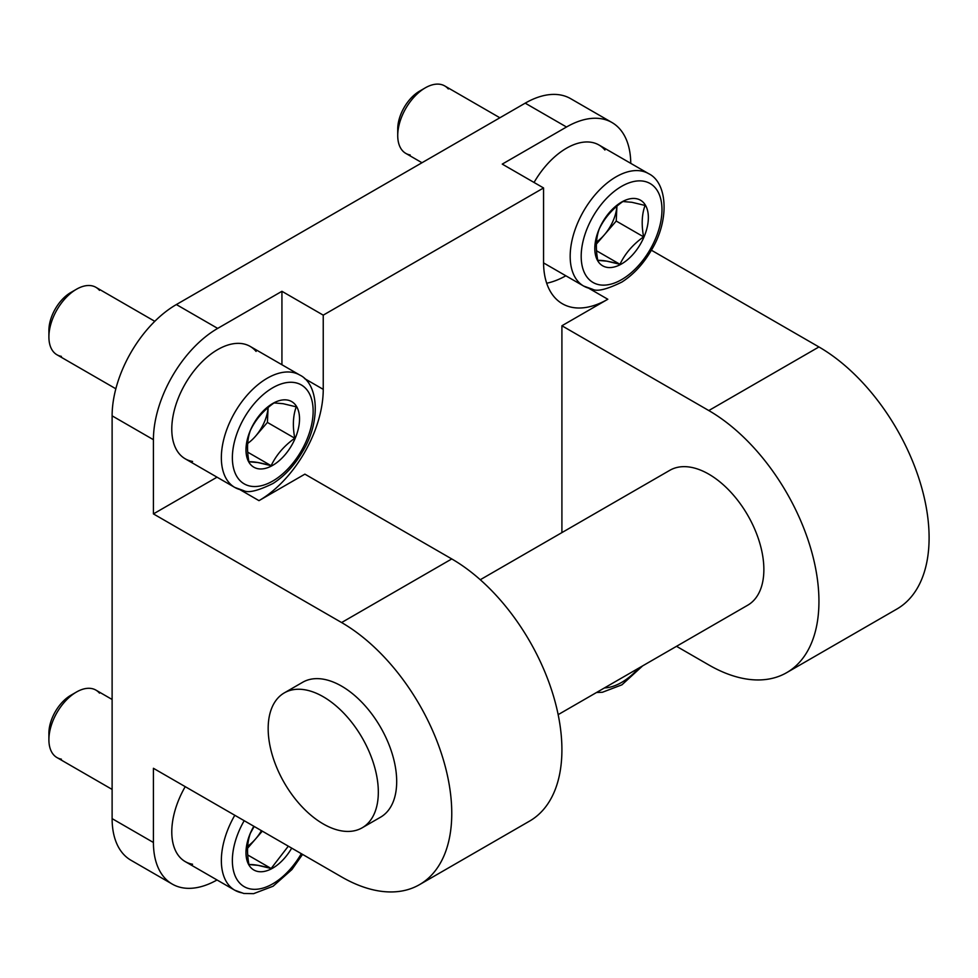 <?xml version="1.0" encoding="UTF-8"?>
<svg xmlns="http://www.w3.org/2000/svg" width="978" height="978" viewBox="0 0 978 978"><rect width="100%" height="100%" fill="white"/><g stroke="black" fill="none" stroke-linecap="round" stroke-linejoin="round"><path stroke-width="1.47" d="M561.91 532.607L561.91 325.76L607.815 299.256A90.868 52.47 120 0 1 562.374 303.755A90.868 52.47 120 0 1 543.56 262.153L543.56 187.959L323.241 315.148L323.241 389.354A90.868 52.47 120 0 1 258.987 500.65L304.892 474.147L451.763 558.939A155.783 89.939 60 0 1 561.91 749.735A155.783 89.939 60 0 1 529.648 821.055L419.501 884.65A155.783 89.939 60 0 1 341.603 876.936L153.424 768.292L153.424 842.486A90.868 52.47 120 0 0 172.25 884.088A90.868 52.47 120 0 0 217.03 879.968M217.03 477.178L153.424 513.902L341.603 622.546A155.783 89.939 60 0 1 451.763 813.341A155.783 89.939 60 0 1 419.501 884.65M561.91 325.76L708.793 410.552A155.783 89.939 60 0 1 818.941 601.348A155.783 89.939 60 0 1 786.679 672.656A155.783 89.939 60 0 1 708.793 664.942L676.519 646.311M786.679 672.656L896.838 609.062A155.783 89.939 60 0 0 929.1 537.753A155.783 89.939 60 0 0 818.941 346.958L651.385 250.209M323.241 315.148L281.933 291.297L217.678 328.4A90.868 52.47 120 0 0 153.424 439.697L153.424 513.902M281.933 291.297L281.933 364.745M543.56 187.959L502.252 164.108L566.506 127.006L525.198 103.155L176.37 304.549A90.868 52.47 120 0 0 112.115 415.846L112.115 818.635A90.868 52.47 120 0 0 130.942 860.237L172.25 884.088M546.69 283.229A90.868 52.47 120 0 0 565.846 275.784M323.241 866.337L302.557 854.393L291.945 869.528L273.094 886.227L253.595 893.66L243.803 893.476L234.793 890.225A64.915 37.482 -60 0 1 234.793 815.273A64.915 37.482 -60 0 0 234.793 890.225A64.915 37.482 -60 0 0 242.153 892.877M630.761 163.35A90.868 52.47 120 0 0 611.947 122.507L570.639 98.656A90.868 52.47 120 0 0 525.198 103.155M362.19 827.791L380.552 817.192A77.885 44.976 -120 0 0 396.689 781.532A77.885 44.976 -120 0 0 362.679 703.145A77.885 44.976 -120 0 0 302.654 682.277L284.305 692.889A77.885 44.976 60 0 1 344.329 713.757A77.885 44.976 60 0 1 378.327 792.143A77.885 44.976 60 0 1 362.19 827.791A77.885 44.976 60 0 1 302.165 806.923A77.885 44.976 60 0 1 268.168 728.537A77.885 44.976 60 0 1 284.305 692.889M611.947 122.507A90.868 52.47 120 0 0 566.506 127.006M558.157 714.649L747.73 605.199A77.885 44.976 -120 0 0 763.867 569.551A77.885 44.976 -120 0 0 729.869 491.164A77.885 44.976 -120 0 0 669.844 470.296L480.271 579.734M274.06 402.912C263.412 410.467 255.527 419.623 250.417 430.381C247.165 439.244 246.676 449.709 248.95 461.775C253.583 461.482 260.979 462.802 271.138 465.699C276.261 454.953 284.133 445.797 294.781 438.23C292.508 426.176 292.997 415.711 296.236 406.836L283.094 403.694L274.06 402.912C263.412 410.467 255.527 419.623 250.417 430.381C247.165 439.244 246.676 449.709 248.95 461.775L257.996 462.557L271.138 465.699C276.261 454.953 284.133 445.797 294.781 438.23C292.508 426.176 292.997 415.711 296.236 406.836L283.094 403.694L274.06 402.912M247.74 452.191L271.138 465.699L247.74 452.191M268.094 407.63L267.41 422.423L294.781 438.23L267.41 422.423L255.576 436.164A32.457 18.741 120 0 0 268.082 407.643L267.41 422.423L255.576 436.164A32.457 18.741 120 0 1 247.727 443.389M49.059 333.425A30.978 17.885 -60 0 1 73.46 291.163M61.382 356.371A38.949 22.482 -60 0 1 48.9 336.958A38.949 22.482 -60 0 1 76.443 289.256A38.949 22.482 -60 0 1 91.504 285.735A38.949 22.482 -60 0 1 99.499 290.356M48.9 336.958L48.9 330.454A30.978 17.885 -60 0 1 70.807 292.508L76.443 289.256M115.844 388.779L56.968 354.782A38.949 22.482 -60 0 1 55.061 313.351A38.949 22.482 -60 0 1 91.504 285.735A38.949 22.482 -60 0 1 95.917 287.324L154.793 321.322M192.58 461.457A64.915 37.482 -60 0 1 185.221 383.865A64.915 37.482 -60 0 1 256.102 351.432M234.793 487.435L185.221 458.816A64.915 37.482 -60 0 1 182.055 389.757A64.915 37.482 -60 0 1 242.788 343.743A64.915 37.482 -60 0 1 250.136 346.383L299.708 375.002A64.915 37.482 -60 0 0 292.349 372.361A64.915 37.482 -60 0 1 299.708 375.002C318.828 384.097 320.967 421.848 302.422 451.824C294.39 465.504 284.61 476.041 273.094 483.438C258.241 490.736 248.473 493.156 243.803 490.687L234.793 487.435A64.915 37.482 -60 0 1 231.615 418.376A64.915 37.482 -60 0 1 292.349 372.361A64.915 37.482 -60 0 0 231.615 418.376A64.915 37.482 -60 0 0 234.793 487.435A64.915 37.482 -60 0 0 242.153 490.076M294.855 382.606A57.115 32.983 -60 0 1 306.566 440.381A57.115 32.983 -60 0 1 250.661 486.2A57.115 32.983 -60 0 1 238.95 428.413A57.115 32.983 -60 0 1 294.855 382.606M250.661 486.2A57.115 32.983 -60 0 1 254.524 403.315A57.115 32.983 -60 0 1 313.082 413.682A57.115 32.983 -60 0 1 250.661 486.2M258.106 468.743A37.873 21.871 -60 0 1 250.344 430.43A37.873 21.871 -60 0 1 287.41 400.051A37.873 21.871 -60 0 1 295.173 438.364A37.873 21.871 -60 0 1 258.106 468.743A37.873 21.871 -60 0 1 250.344 430.43A37.873 21.871 -60 0 1 287.41 400.051A37.873 21.871 -60 0 1 295.173 438.364A37.873 21.871 -60 0 1 258.106 468.743M254.17 826.447L250.417 833.17C247.165 842.034 246.676 852.498 248.95 864.564C253.583 864.283 260.979 865.591 271.138 868.488L288.314 846.178L271.138 868.488L247.74 854.98L271.138 868.488L257.996 865.347L248.95 864.564C246.676 852.498 247.165 842.034 250.417 833.17L254.17 826.447M49.059 736.214A30.978 17.885 -60 0 1 73.46 693.952M61.382 759.16A38.949 22.482 -60 0 1 48.9 739.747A38.949 22.482 -60 0 1 76.443 692.045A38.949 22.482 -60 0 1 91.504 688.524A38.949 22.482 -60 0 1 99.499 693.145M48.9 739.747L48.9 733.243A30.978 17.885 -60 0 1 70.807 695.297L76.443 692.045M112.115 789.417L56.968 757.571A38.949 22.482 -60 0 1 55.061 716.14A38.949 22.482 -60 0 1 91.504 688.524A38.949 22.482 -60 0 1 95.917 690.113L112.115 699.478M192.58 864.246A64.915 37.482 -60 0 1 185.221 786.654A64.915 37.482 -60 0 0 185.221 861.606L234.793 890.225M301.322 853.672A57.115 32.983 -60 0 1 250.661 888.99A57.115 32.983 -60 0 1 244.194 820.701A57.115 32.983 -60 0 0 250.661 888.99A57.115 32.983 -60 0 0 301.322 853.672M258.106 871.532A37.873 21.871 -60 0 1 253.828 826.251A37.873 21.871 -60 0 0 258.106 871.532A37.873 21.871 -60 0 0 291.688 848.122A37.873 21.871 -60 0 1 258.106 871.532M247.727 846.19A32.457 18.741 120 0 0 255.576 838.953L262.3 831.153L255.576 838.953A32.457 18.741 120 0 0 261.444 830.652M255.576 838.953L247.605 848.207L255.576 838.953M638.707 668.145A57.115 32.983 -60 0 1 604.465 687.925A57.115 32.983 -60 0 0 638.707 668.145M622.876 201.517C612.24 209.084 604.355 218.241 599.233 228.986C595.993 237.862 595.504 248.326 597.778 260.38C602.411 260.099 609.807 261.407 619.966 264.304C625.076 253.559 632.962 244.402 643.61 236.847C641.336 224.781 641.812 214.316 645.064 205.441L631.922 202.299L622.876 201.517C612.24 209.084 604.355 218.241 599.233 228.986C595.993 237.862 595.504 248.326 597.778 260.38L606.825 261.163L619.966 264.304C625.076 253.559 632.962 244.402 643.61 236.847C641.336 224.781 641.812 214.316 645.064 205.441L631.922 202.299L622.876 201.517M596.568 250.796L619.966 264.304L596.568 250.796M596.543 242.006A32.457 18.741 120 0 0 604.404 234.769L616.226 221.04L616.922 206.236L616.226 221.04L643.61 236.847L616.226 221.04L604.404 234.769A32.457 18.741 120 0 0 616.898 206.248M397.887 132.03A30.978 17.885 -60 0 1 422.288 89.768M410.198 154.976A38.949 22.482 -60 0 1 397.728 135.563A38.949 22.482 -60 0 1 425.259 87.861A38.949 22.482 -60 0 1 440.32 84.34A38.949 22.482 -60 0 1 448.315 88.961M397.728 135.563L397.728 129.059A30.978 17.885 -60 0 1 419.635 91.113L425.259 87.861M421.995 162.739L405.797 153.387A38.949 22.482 -60 0 1 403.89 111.957A38.949 22.482 -60 0 1 440.32 84.34A38.949 22.482 -60 0 1 444.733 85.93L499.88 117.776M590.969 288.693A64.915 37.482 -60 0 1 583.621 286.041A64.915 37.482 -60 0 1 580.443 216.982A64.915 37.482 -60 0 1 641.177 170.967A64.915 37.482 -60 0 1 648.524 173.607L598.964 144.988A64.915 37.482 -60 0 0 591.604 142.348A64.915 37.482 -60 0 0 534.049 182.47A64.915 37.482 -60 0 1 604.93 150.037M643.671 181.211A57.115 32.983 -60 0 1 655.394 238.999A57.115 32.983 -60 0 1 599.49 284.806A57.115 32.983 -60 0 1 587.766 227.018A57.115 32.983 -60 0 1 643.671 181.211M641.177 170.967A64.915 37.482 -60 0 1 648.524 173.607C667.656 182.703 669.783 220.453 651.25 250.429C643.206 264.109 633.438 274.647 621.91 282.043C607.057 289.341 597.301 291.762 592.631 289.292L583.621 286.041A64.915 37.482 -60 0 1 580.443 216.982A64.915 37.482 -60 0 1 641.177 170.967M599.49 284.806A57.115 32.983 -60 0 1 603.34 201.92A57.115 32.983 -60 0 1 661.91 212.287A57.115 32.983 -60 0 1 599.49 284.806M606.935 267.349A37.873 21.871 -60 0 1 599.159 229.035A37.873 21.871 -60 0 1 636.226 198.668A37.873 21.871 -60 0 1 644.001 236.982A37.873 21.871 -60 0 1 606.935 267.349A37.873 21.871 -60 0 1 599.159 229.035A37.873 21.871 -60 0 1 636.226 198.668A37.873 21.871 -60 0 1 644.001 236.982A37.873 21.871 -60 0 1 606.935 267.349M604.404 234.769L596.433 244.023L604.404 234.769M258.987 500.65L240.233 489.819M451.763 558.939L341.603 622.546M818.941 346.958L708.793 410.552M607.815 299.256L589.049 288.424M323.241 389.354L304.488 378.523M153.424 842.486L112.115 818.635M153.424 439.697L112.115 415.846M217.678 328.4L176.37 304.549M596.507 692.51L602.424 692.265L621.91 684.832L642.607 665.896M543.56 262.911L583.621 286.041"/></g></svg>
